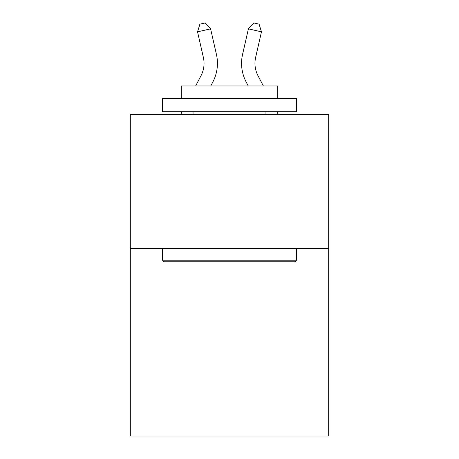 <?xml version="1.0" encoding="UTF-8"?>
<svg xmlns="http://www.w3.org/2000/svg" width="459" height="459" viewBox="0 0 459 459"><rect width="100%" height="100%" fill="white"/><g stroke="black" fill="none" stroke-linecap="round" stroke-linejoin="round"><path stroke-width="0.69" d="M328.684 248.405L328.684 436.05L130.316 436.05L130.316 114.377L328.684 114.377L328.684 248.405L130.316 248.405M195.637 85.965L200.973 75.775A26.806 26.806 0 0 0 203.366 57.381L197.542 31.832L210.606 28.854L216.43 54.403A40.208 40.208 0 0 1 212.844 81.995L210.767 85.965M263.363 85.965L258.027 75.775A26.806 26.806 0 0 1 255.634 57.381L261.458 31.832L248.394 28.854L242.57 54.403A40.208 40.208 0 0 0 246.156 81.995L248.233 85.965M164.093 261.808L162.486 260.201L296.514 260.201L294.907 261.808L164.093 261.808M296.514 98.295L296.514 111.698L162.486 111.698L162.486 98.295L296.514 98.295M181.248 98.295L181.248 85.965L277.752 85.965L277.752 98.295M296.514 248.405L296.514 260.201M162.486 248.405L162.486 260.201M265.956 111.698L265.956 114.377M193.044 111.698L193.044 114.377M258.027 75.775A26.806 26.806 0 0 1 255.634 57.381A26.806 26.806 0 0 0 258.027 75.775A26.806 26.806 0 0 1 255.634 57.381A26.806 26.806 0 0 0 258.027 75.775A26.806 26.806 0 0 1 255.634 57.381A26.806 26.806 0 0 0 258.027 75.775A26.806 26.806 0 0 1 255.634 57.381A26.806 26.806 0 0 0 258.027 75.775A26.806 26.806 0 0 1 255.634 57.381A26.806 26.806 0 0 0 258.027 75.775A26.806 26.806 0 0 1 255.634 57.381A26.806 26.806 0 0 0 258.027 75.775A26.806 26.806 0 0 1 255.634 57.381A26.806 26.806 0 0 0 258.027 75.775A26.806 26.806 0 0 1 255.634 57.381A26.806 26.806 0 0 0 258.027 75.775A26.806 26.806 0 0 1 255.634 57.381A26.806 26.806 0 0 0 258.027 75.775A26.806 26.806 0 0 1 255.634 57.381A26.806 26.806 0 0 0 258.027 75.775A26.806 26.806 0 0 1 255.634 57.381A26.806 26.806 0 0 0 258.027 75.775A26.806 26.806 0 0 1 255.634 57.381A26.806 26.806 0 0 0 258.027 75.775A26.806 26.806 0 0 1 255.634 57.381A26.806 26.806 0 0 0 258.027 75.775A26.806 26.806 0 0 1 255.634 57.381A26.806 26.806 0 0 0 258.027 75.775A26.806 26.806 0 0 1 255.634 57.381A26.806 26.806 0 0 0 258.027 75.775A26.806 26.806 0 0 1 255.634 57.381A26.806 26.806 0 0 0 258.027 75.775A26.806 26.806 0 0 1 255.634 57.381A26.806 26.806 0 0 0 258.027 75.775A26.806 26.806 0 0 1 255.634 57.381A26.806 26.806 0 0 0 258.027 75.775A26.806 26.806 0 0 1 255.634 57.381A26.806 26.806 0 0 0 258.027 75.775M248.394 28.854L242.57 54.403L248.394 28.854L242.57 54.403L248.394 28.854L242.57 54.403L248.394 28.854L242.57 54.403L248.394 28.854L242.57 54.403L248.394 28.854L242.57 54.403L248.394 28.854L242.57 54.403L248.394 28.854L242.57 54.403L248.394 28.854L242.57 54.403L248.394 28.854L242.57 54.403L248.394 28.854L242.57 54.403L248.394 28.854L242.57 54.403L248.394 28.854L242.57 54.403L248.394 28.854L242.57 54.403L248.394 28.854L242.57 54.403L248.394 28.854L242.57 54.403L248.394 28.854L242.57 54.403L248.394 28.854L242.57 54.403L248.394 28.854L242.57 54.403L248.394 28.854L253.861 22.95L259.088 24.143L261.458 31.832M200.973 75.775A26.806 26.806 0 0 0 203.366 57.381A26.806 26.806 0 0 1 200.973 75.775A26.806 26.806 0 0 0 203.366 57.381A26.806 26.806 0 0 1 200.973 75.775A26.806 26.806 0 0 0 203.366 57.381A26.806 26.806 0 0 1 200.973 75.775A26.806 26.806 0 0 0 203.366 57.381A26.806 26.806 0 0 1 200.973 75.775A26.806 26.806 0 0 0 203.366 57.381A26.806 26.806 0 0 1 200.973 75.775A26.806 26.806 0 0 0 203.366 57.381A26.806 26.806 0 0 1 200.973 75.775A26.806 26.806 0 0 0 203.366 57.381M197.542 31.832L199.912 24.143L205.139 22.95L210.606 28.854M180.754 114.377L182.16 111.698M278.246 114.377L276.84 111.698"/></g></svg>
